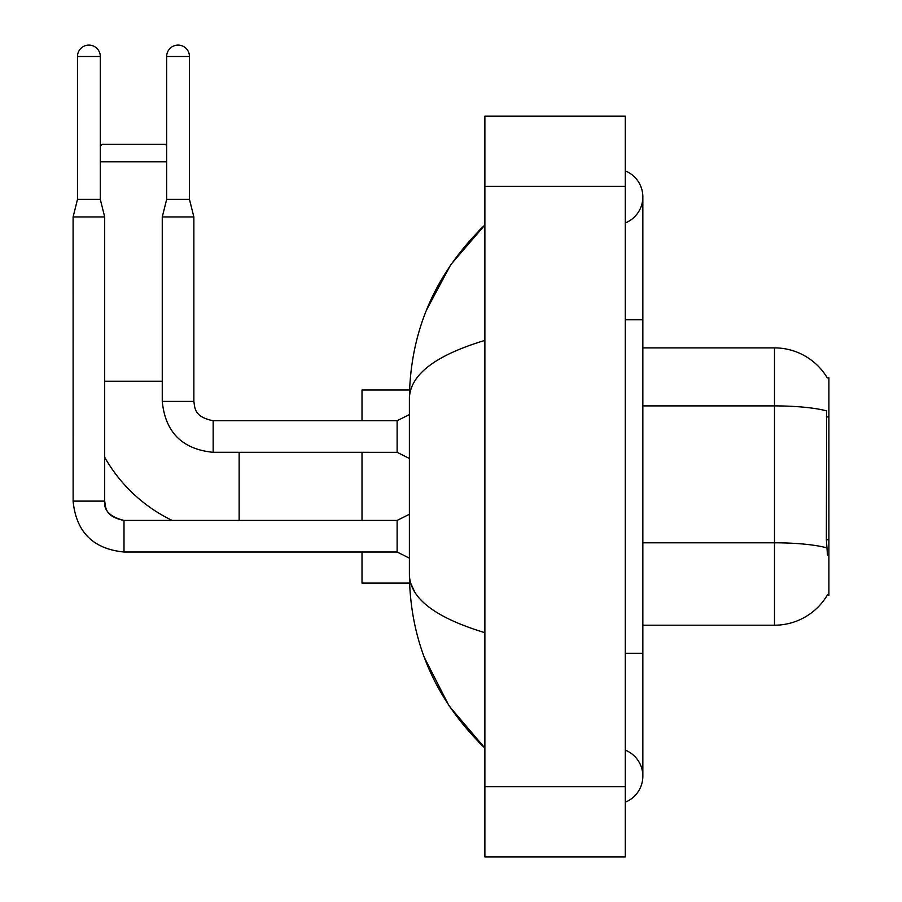 <?xml version="1.0" encoding="UTF-8"?>
<svg xmlns="http://www.w3.org/2000/svg" width="902" height="902" viewBox="0 0 902 902"><rect width="100%" height="100%" fill="white"/><g stroke="black" fill="none" stroke-linecap="round" stroke-linejoin="round"><path stroke-width="1.35" d="M827.179 595.365L827.484 594.846A61.437 61.437 0 0 1 774.491 625.21A61.437 61.437 0 0 0 827.179 595.365L828.904 595.365L828.904 377.724L827.303 377.938A61.437 61.437 0 0 0 774.491 347.879L642.844 347.879M827.484 555.001L826.356 539.746L826.615 410.917A61.437 10.666 180 0 0 774.491 405.9L774.491 347.879A61.437 61.437 0 0 1 827.303 377.938M826.796 547.875A61.437 10.666 180 0 0 774.491 542.801L774.491 625.21L642.844 625.21M172.181 520.42A154.456 154.456 0 0 1 104.688 457.258M100.302 146.203L102.23 144.275L165.427 144.275L166.656 145.504M166.656 161.819L100.302 161.819M362.006 452.319L362.006 520.42M362.006 552.013L362.006 583.087L409.553 583.087M409.553 390.002L362.006 390.002L362.006 420.727M100.302 199.387L77.482 199.387L77.482 56.51A11.41 11.41 0 0 1 88.892 45.1A11.41 11.41 0 0 1 100.302 56.51L100.302 199.387L104.688 216.942L104.688 501.117C103.629 510.476 110.067 516.914 124.002 520.42L124.002 520.454M409.395 558.158L397.117 552.013L397.117 520.42L409.395 514.275M397.117 552.013L124.002 552.013C93.12 548.957 76.151 532 73.096 501.117C76.151 532 93.12 548.957 124.002 552.013L124.002 520.42C104.632 516.575 105.759 507.24 104.688 501.117L73.13 501.117L73.096 216.942L104.688 216.942M189.465 199.387L166.656 199.387L166.656 56.51A11.41 11.41 0 0 1 178.055 45.1A11.41 11.41 0 0 1 189.465 56.51L189.465 199.387L193.862 216.942L193.862 401.413C194.922 407.546 193.795 416.871 213.165 420.727L213.165 452.285L397.117 452.319L397.117 420.727L409.395 414.582M193.862 401.413L162.259 401.413L162.259 216.942L193.862 216.942M625.3 802.194A28.086 28.086 0 0 0 625.3 750.126A28.086 28.086 0 0 1 625.3 802.194A28.086 28.086 0 0 0 642.844 776.16A28.086 28.086 0 0 1 625.3 802.194M625.3 170.895A28.086 28.086 0 0 1 625.3 222.963A28.086 28.086 0 0 0 625.3 170.895A28.086 28.086 0 0 1 642.844 196.929A28.086 28.086 0 0 0 625.3 170.895M484.881 340.415C435.226 355.377 410.072 374.725 409.395 398.425L409.395 574.664C409.959 598.285 435.125 617.622 484.881 632.674M484.881 856.9L625.3 856.9L625.3 116.189L484.881 116.189L484.881 856.9M409.395 398.425C410.151 330.933 435.305 273.126 484.881 225.015L450.808 264.602L426.488 310.062M424.368 657.535L449.128 705.984L484.881 748.074C435.305 699.952 410.151 642.156 409.395 574.664M414.672 591.859L410.647 583.087M828.904 416.882L826.356 416.882M828.904 539.746L826.356 539.746M642.844 542.801L774.491 542.801L774.491 405.9L642.844 405.9M104.688 381.23L162.259 381.23M239.143 520.42L239.143 452.319M77.482 56.51L100.302 56.51M166.656 56.51L189.465 56.51M625.3 653.296L642.844 653.296L642.844 196.929M625.3 319.793L642.844 319.793M484.881 786.691L625.3 786.691M484.881 186.398L625.3 186.398M397.117 520.42L124.002 520.42M77.482 199.387L73.096 216.942M397.117 452.319L409.395 458.464M162.259 401.413C165.314 432.295 182.283 449.264 213.165 452.319M397.117 420.727L213.165 420.727M166.656 199.387L162.259 216.942M642.844 653.296L642.844 776.16M484.881 225.015L478.77 230.912M484.881 748.074L478.77 742.177"/></g></svg>
